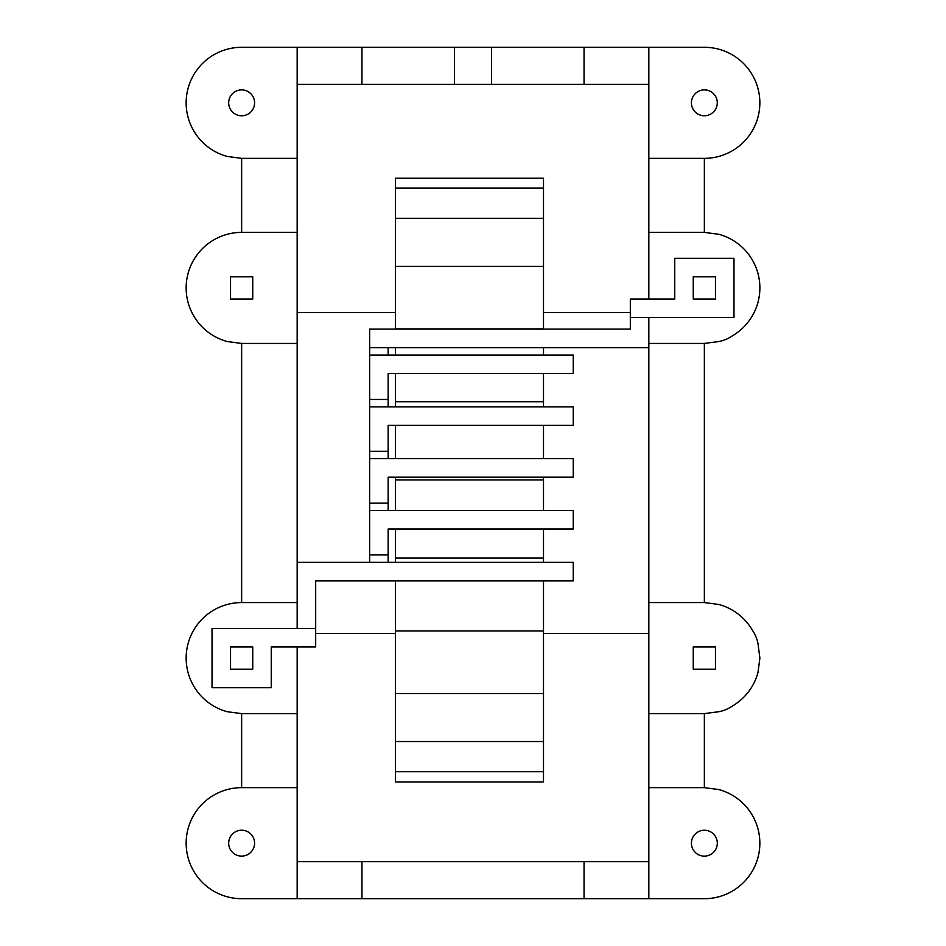 <?xml version="1.0" encoding="UTF-8"?>
<svg xmlns="http://www.w3.org/2000/svg" width="946" height="946" viewBox="0 0 946 946"><rect width="100%" height="100%" fill="white"/><g stroke="black" fill="none" stroke-linecap="round" stroke-linejoin="round"><path stroke-width="1.42" d="M252.748 276.811L252.748 299.019L230.54 299.019L230.54 276.811L252.748 276.811M395.428 188.124L395.428 178.226L543.501 178.226L543.501 188.124L395.428 188.124L395.428 218.313L543.501 218.313L543.501 188.124M395.428 218.313L395.428 266.311L543.501 266.311L543.501 218.313M395.428 266.311L395.428 328.877L543.501 328.877L543.501 266.311M395.428 580.832L395.428 781.999L543.501 781.999L543.501 580.832M388.144 562.326L388.144 529.015L395.428 529.015L395.428 562.326M388.144 510.497L388.144 477.186L395.428 477.186L395.428 510.497M388.144 406.851L388.144 373.54L395.428 373.54L395.428 406.851M369.638 562.326L369.638 451.277L388.144 451.277L388.144 425.357L395.428 425.357L395.428 458.68M395.428 347.631L395.428 355.034M543.501 406.851L543.501 373.54L554.723 373.54M543.501 355.034L543.501 347.631M543.501 510.497L543.501 477.186L554.723 477.186M543.501 458.68L543.501 425.357L554.723 425.357M543.501 562.326L543.501 529.015L554.723 529.015M395.428 771.7L543.501 771.7M395.428 479.918L543.501 479.918M395.428 401.731L543.501 401.731M395.428 741.522L543.501 741.522M395.428 693.524L543.501 693.524M395.428 630.958L543.501 630.958M395.428 558.105L543.501 558.105M693.252 646.981L715.46 646.981L715.46 669.189L693.252 669.189L693.252 646.981M715.46 299.019L693.252 299.019L693.252 276.811L715.46 276.811L715.46 299.019M648.838 299.019L648.838 232.385L704.356 232.385L704.356 158.349A55.53 55.53 0 0 0 718.735 49.192A55.53 55.53 0 0 0 704.356 47.3L584.049 47.3L584.049 84.312L297.162 84.312M241.644 47.3L297.162 47.3L297.162 232.385L241.644 232.385L241.644 158.349L227.265 156.457A55.53 55.53 0 0 1 241.644 47.3M361.951 84.312L361.951 47.3L297.162 47.3M361.951 47.3L584.049 47.3M491.506 47.3L491.506 84.312M648.838 84.312L584.049 84.312M241.644 158.349L297.162 158.349M704.356 787.651L704.356 713.615L648.838 713.615L648.838 787.651L704.356 787.651L718.735 789.543A55.53 55.53 0 0 1 704.356 898.7L241.644 898.7A55.53 55.53 0 0 1 227.265 789.543A55.53 55.53 0 0 1 241.644 787.651L241.644 713.615L227.265 711.723A55.53 55.53 0 0 1 241.644 602.567L241.644 343.433L227.265 341.541A55.53 55.53 0 0 1 241.644 232.385M241.644 343.433L297.162 343.433L297.162 602.567L241.644 602.567M454.494 47.3L454.494 84.312M704.356 232.385L718.735 234.277A55.53 55.53 0 0 1 732.121 335.996A34.186 34.186 0 0 1 715.46 341.979L704.356 343.433L704.356 602.567L718.735 604.459A55.53 55.53 0 0 1 752.448 630.32A34.186 34.186 0 0 1 758.42 646.981L759.886 658.085L757.994 672.452A55.53 55.53 0 0 1 732.121 706.177A34.186 34.186 0 0 1 715.46 712.149L704.356 713.615M704.356 158.349L648.838 158.349L648.838 232.385M584.049 898.7L584.049 861.688L648.838 861.688M361.951 898.7L361.951 861.688L584.049 861.688M297.162 861.688L361.951 861.688M704.356 343.433L648.838 343.433L648.838 317.525M297.162 312.499L395.428 312.499M543.501 312.499L630.32 312.499M315.68 633.501L395.428 633.501M543.501 633.501L648.838 633.501M241.644 787.651L297.162 787.651L297.162 646.981M674.746 258.293L674.746 299.019L630.32 299.019L630.32 317.525L733.978 317.525L733.978 258.293L674.746 258.293M648.838 787.651L648.838 898.7M716.879 839.823A12.96 12.96 0 0 1 693.134 849.65A12.96 12.96 0 0 1 713.521 834.017A12.96 12.96 0 0 1 716.879 839.823M648.838 47.3L648.838 158.349M710.836 91.608A12.96 12.96 0 0 1 701.01 115.341A12.96 12.96 0 0 1 704.356 89.87A12.96 12.96 0 0 1 710.836 91.608M704.356 602.567L648.838 602.567L648.838 343.433M297.162 628.475L297.162 602.567M241.644 713.615L297.162 713.615M315.68 628.475L315.68 646.981L271.254 646.981L271.254 687.707L212.022 687.707L212.022 628.475L315.68 628.475L315.68 580.832L573.229 580.832L573.229 562.326L297.162 562.326M254.592 102.83A12.96 12.96 0 0 0 229.121 99.472A12.96 12.96 0 0 0 252.866 109.298A12.96 12.96 0 0 0 254.592 102.83M297.162 898.7L297.162 787.651M229.121 846.528A12.96 12.96 0 0 1 252.866 836.702A12.96 12.96 0 0 1 232.48 852.334A12.96 12.96 0 0 1 229.121 846.528M369.638 451.277L369.638 329.113L630.32 329.113L630.32 317.525M297.162 343.433L297.162 232.385M648.838 713.615L648.838 602.567M388.144 373.54L573.229 373.54L573.229 355.034L369.638 355.034M388.144 355.034L388.144 347.631M388.144 425.357L573.229 425.357L573.229 406.851L369.638 406.851M369.638 347.631L648.838 347.631M369.638 399.449L388.144 399.449M388.144 458.68L388.144 451.277M388.144 529.015L573.229 529.015L573.229 510.497L369.638 510.497M388.144 477.186L573.229 477.186L573.229 458.68L369.638 458.68M369.638 503.095L388.144 503.095M388.144 554.924L369.638 554.924M230.54 646.981L252.748 646.981L252.748 669.189L230.54 669.189L230.54 646.981"/></g></svg>
